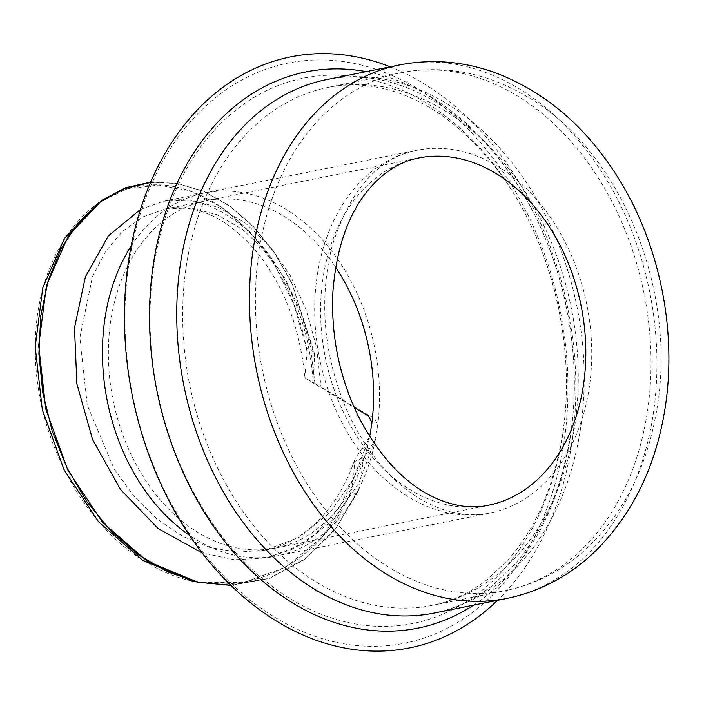 <?xml version="1.0" encoding="UTF-8"?>
<svg xmlns="http://www.w3.org/2000/svg" width="704" height="704" viewBox="0 0 704 704"><rect width="100%" height="100%" fill="white"/><g stroke="black" fill="none" stroke-linecap="round" stroke-linejoin="round"><path stroke-width="0.53" stroke-dasharray="3.52 2.64" d="M314.107 352.255L314.662 356.4L313.016 379.702L315.295 383.618L305.395 378.321L304.867 377.054L307.006 351.824L306.354 347.662L314.107 352.255L291.421 282.022L273.759 251.583L252.71 225.702L228.976 205.392L203.447 191.18L177.047 183.33L150.718 182.116M305.395 378.321L354.2 407.475M363.968 457.063L359.234 488.365L357.755 492.114L349.114 496.426L350.68 492.694C353.338 480.762 354.534 470.439 354.297 461.71L363.968 457.063L374.783 440.669L377.546 426.483L376.754 423.095L375.452 420.402L372.398 417.375L321.042 387.156M313.025 379.702C310.077 342.69 300.45 309.065 284.152 278.819C271.7 256.124 257.101 238.005 240.354 224.47C214.113 203.966 188.531 196.214 163.61 201.212L190.951 200.103L218.618 207.434L245.238 222.93L269.482 245.846L290.11 275.202L306.117 309.602L316.606 347.503L321.05 387.165L315.286 383.618M357.755 492.114L334.629 530.182L304.656 559.522L269.438 578.406L230.868 585.429M368.949 438.222L353.39 479.028L329.912 512.697L299.948 536.95L265.382 550.114L275.968 547.985A177.109 130.486 -101.4 0 0 369.679 436.647L355.045 458.788L354.297 461.71M375.487 439.164A185.02 136.321 -101.4 0 1 277.534 555.755L266.957 557.876L303.019 544.104L334.268 518.69L358.679 483.419L374.783 440.669M377.546 426.483A185.02 136.321 -101.4 0 0 269.43 200.675A185.02 136.321 -101.4 0 0 204.494 192.993L416.733 150.304C378.206 157.898 350.029 189.728 332.2 245.784C318.358 301.259 323.699 357.166 348.242 413.512C369.521 457.635 396.66 487.81 429.66 504.046C450.833 514.026 470.844 517.035 489.702 513.084A185.02 136.321 -101.4 0 1 319.572 358.574A185.02 136.321 -101.4 0 1 416.733 150.304A185.02 136.321 -101.4 0 1 481.659 157.986A185.02 136.321 -101.4 0 1 588.799 390.447A185.02 136.321 -101.4 0 1 489.702 513.084L277.464 555.773A185.02 136.321 -101.4 0 1 189.323 535.172M131.173 246.057A185.02 136.321 -101.4 0 1 204.459 193.002M391.926 75.425A295.838 217.967 -101.4 0 1 511.447 573.399A295.838 217.967 -101.4 0 1 135.96 410.678A295.838 217.967 -101.4 0 1 391.926 75.425M275.968 547.994A177.109 130.486 -101.4 0 1 275.906 548.011A177.109 130.486 -101.4 0 1 113.054 400.11A177.109 130.486 -101.4 0 1 206.061 200.746A177.109 130.486 -101.4 0 1 206.219 200.719A177.109 130.486 -101.4 0 1 268.206 208.111A177.109 130.486 -101.4 0 1 335.632 267.247M390.21 66.827A301.435 222.086 -101.4 0 1 396.493 69.432A301.435 222.086 -101.4 0 1 568.709 312.831A301.435 222.086 -101.4 0 1 497.508 600.327M265.382 550.114L237.811 552.2L209.924 547.536L182.662 536.342L157.062 519.006L133.962 496.258L114.18 469.04L87.305 405.284L79.878 337.647L92.488 276.487L105.653 251.39L122.637 231.273L142.762 216.964L165.29 208.947L191.145 207.918L217.316 214.826L242.51 229.416L265.496 251.002L285.12 278.678L300.423 311.159L310.578 347.002L315.075 384.595M350.671 492.694C312.928 578.222 220.554 609.47 145.578 561.73C80.397 523.45 34.549 432.634 35.367 348.876C34.232 264.66 79.358 195.325 138.679 186.56C209.158 172.146 289.696 248.864 306.997 351.833M349.114 496.426L321.561 537.742L285.666 567.16L243.98 582.472L199.434 582.516M98.868 202.532L127.609 188.716L158.814 185.055L190.837 191.426L221.971 207.363L250.483 232.355L274.868 265.311L293.832 304.383L306.354 347.662M366.573 414.85L372.398 417.375M363.607 458.066L339.249 507.866L315.014 534.345L291.914 549.41L266.904 557.885L234.626 559.812L202.013 552.851M140.562 209.343L163.522 201.23M359.225 488.356L336.204 527.886L305.888 558.325L270.037 577.826L230.666 585.226M150.577 182.45L177.276 183.498L204.019 191.488L229.83 206.228L253.774 227.154L274.938 253.625L292.574 284.715L314.653 356.4M361.856 448.096L367.875 450.71M493.83 83.679A264.176 194.638 -101.4 0 1 646.8 415.589A264.176 194.638 -101.4 0 1 505.305 590.682A264.176 194.638 -101.4 0 1 262.398 370.075A264.176 194.638 -101.4 0 1 401.13 72.706A264.176 194.638 -101.4 0 1 493.83 83.679M574.059 430.214A264.176 194.638 -101.4 0 1 432.564 605.317A264.176 194.638 -101.4 0 1 189.658 384.701A264.176 194.638 -101.4 0 1 328.381 87.331A264.176 194.638 -101.4 0 1 421.089 98.314A264.176 194.638 -101.4 0 1 574.059 430.214M561.986 439.111A278.089 204.89 -101.4 0 1 315.454 611.873A278.089 204.89 -101.4 0 1 154.431 262.495A278.089 204.89 -101.4 0 1 400.963 89.725A278.089 204.89 -101.4 0 1 561.986 439.111M275.906 548.011L488.136 505.322A177.109 130.486 -101.4 0 1 325.292 357.421A177.109 130.486 -101.4 0 1 418.299 158.066L206.061 200.746M399.564 64.944A272.096 200.473 -101.4 0 1 495.053 76.243A272.096 200.473 -101.4 0 1 652.599 418.097A272.096 200.473 -101.4 0 1 506.871 598.444M579.858 432.731A272.096 200.473 -101.4 0 1 434.122 613.078C455.048 608.898 474.654 599.588 492.941 585.138L514.923 564.018C542.538 532.303 560.833 490.591 569.8 438.9C585.596 347.908 559.53 238.735 505.234 167.138C454.353 98.023 384.014 67.065 326.823 79.57A272.096 200.473 -101.4 0 1 422.303 90.878A272.096 200.473 -101.4 0 1 579.858 432.731M366.247 71.641A283.686 209.009 -101.4 0 1 405.53 83.723A283.686 209.009 -101.4 0 1 569.8 440.141A283.686 209.009 -101.4 0 1 473.546 605.15M163.513 201.238L204.433 193.01M656.858 409.411C677.82 288.147 619.546 150.005 527.859 97.134C487.168 72.723 444.919 64.574 401.13 72.706L328.381 87.331C347.574 83.424 367.585 84.26 388.406 89.848C427.812 100.558 464.174 127.266 497.473 169.981C551.329 239.694 577.623 347.978 561.986 437.624C553.071 488.594 535.11 529.311 508.121 559.777L487.282 579.524C470.149 592.874 451.906 601.471 432.564 605.317L505.305 590.682C535.99 584.32 563.253 570.134 587.074 548.126C624.061 512.776 647.319 466.541 656.858 409.411M304.885 377.045C299.719 326.894 283.694 285.226 256.793 252.05C237.67 229.698 218.064 215.846 197.982 210.496C186.419 207.363 175.472 206.853 165.158 208.974M265.338 550.123C280.588 547.105 294.853 540.311 308.123 529.751C317.108 522.597 325.327 513.779 332.781 503.307C341.906 490.415 349.325 475.57 355.045 458.788M165.299 208.982L206.237 200.746M101.948 200.411L97.812 203.342"/><path stroke-width="1.06" d="M354.2 407.475L366.564 414.85L368.94 416.918L370.841 420.297L371.738 423.966L369.679 436.647M230.868 585.429L197.525 582.111L147.233 561.229L102.705 522.544L67.778 470.017L45.76 409.042L38.685 345.558L46.402 285.762L68.314 235.77L101.93 200.297L125.382 187.818L150.718 182.116M189.323 535.172A185.02 136.321 -101.4 0 1 131.173 246.057M335.632 267.247A177.109 130.486 -101.4 0 1 371.747 423.966M497.508 600.327A301.435 222.086 -101.4 0 1 132.422 396.211A301.435 222.086 -101.4 0 1 390.21 66.827M199.434 582.516L192.597 581.187L142.762 560.402L98.692 521.972L64.161 469.999L42.302 409.781L35.2 346.914L42.794 287.681L64.539 238.295L98.868 202.532M202.013 552.851L158.101 528.51L120.525 489.491L92.62 439.674L76.894 383.935L74.492 327.826L85.404 276.813L108.275 235.981L140.562 209.343M230.666 585.226L199.1 582.349L167.86 572.044L138.081 554.673L110.766 530.878L86.812 501.653L67.074 468.019L52.237 431.191L42.768 392.603L38.887 353.698L40.744 315.911L48.162 280.632L60.826 249.207L78.17 222.807L99.502 202.409L123.966 188.795L150.577 182.45M480.445 165.422A177.109 130.486 -101.4 0 1 583 387.939A177.109 130.486 -101.4 0 1 488.136 505.322C471.988 508.781 454.529 506.396 435.776 498.177C405.161 484.273 379.201 456.676 357.896 415.395C339.064 376.068 330.757 334.638 332.957 291.104C336.723 244.631 350.108 209.106 373.12 184.51C387.147 169.919 402.204 161.102 418.299 158.066A177.109 130.486 -101.4 0 1 480.445 165.422M506.871 598.444A272.096 200.473 -101.4 0 1 256.678 371.219A272.096 200.473 -101.4 0 1 399.564 64.944C431.825 58.67 463.874 61.318 495.704 72.899C545.697 92.11 586.599 127.222 618.411 178.253C660.22 245.133 677.706 332.974 664.673 410.696C654.896 469.471 630.819 517.22 592.451 553.942C567.574 576.919 539.044 591.756 506.871 598.444L434.122 613.078A272.096 200.473 -101.4 0 1 183.938 385.854A272.096 200.473 -101.4 0 1 326.823 79.57L399.564 64.944M473.546 605.15A283.686 209.009 -101.4 0 1 157.01 391.266A283.686 209.009 -101.4 0 1 366.247 71.641M197.534 582.146L192.588 581.038"/></g></svg>
